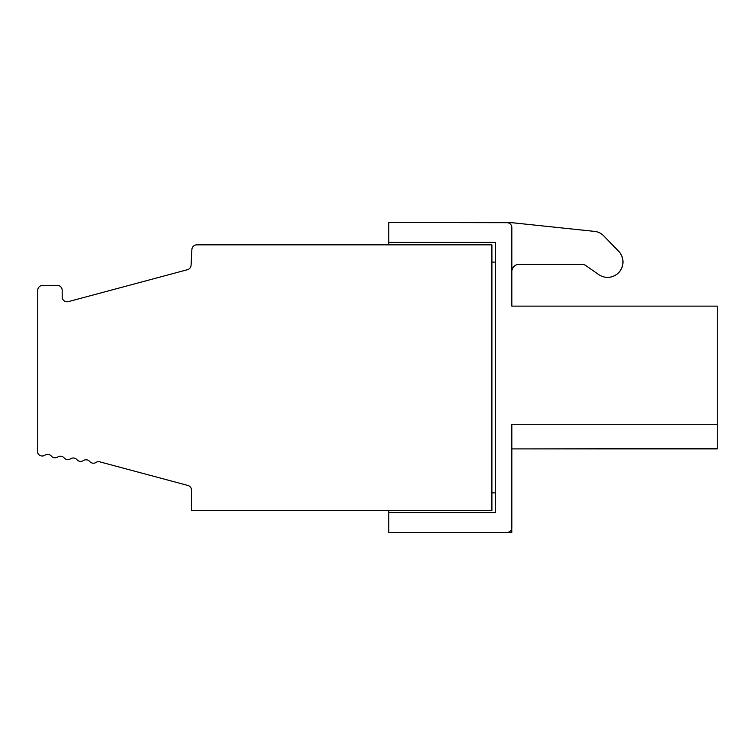 <?xml version="1.0" encoding="UTF-8"?>
<svg xmlns="http://www.w3.org/2000/svg" width="755" height="755" viewBox="0 0 755 755"><rect width="100%" height="100%" fill="white"/><g stroke="black" fill="none" stroke-linecap="round" stroke-linejoin="round"><path stroke-width="1.13" d="M717.203 448.517L511.833 448.904L717.25 448.904L717.25 424.291L717.25 448.904L511.833 448.904L511.833 527.537A4.889 4.889 0 0 1 506.945 532.426L498.838 532.426L511.786 532.473L511.786 528.236M498.838 532.473L388.768 532.473L388.768 512.569L495.62 512.569L495.62 242.393L388.768 242.393L388.768 222.527L506.945 222.687A4.889 4.889 0 0 1 511.833 227.576L511.833 306.134L717.25 306.134L717.25 324.461M511.833 271.649A7.333 7.333 0 0 1 519.166 264.316M607.52 277.368A15.393 15.393 0 0 0 618.675 251.283L606.19 238.353A24.434 24.434 0 0 0 605.246 237.429M506.898 222.687L511.833 222.687L591.165 231.03A24.434 24.434 0 0 1 591.665 231.087M511.786 222.687L594.657 231.398A14.656 14.656 0 0 1 603.67 235.796L618.619 251.283A15.393 15.393 0 0 1 598.724 274.584L585.946 265.647A7.333 7.333 0 0 0 581.746 264.316L519.119 264.316A7.333 7.333 0 0 0 511.833 270.79L511.833 306.134M44.932 455.199A4.889 4.889 0 0 1 37.75 453.047L37.75 290.279A4.889 4.889 0 0 1 42.639 285.39L57.295 285.39A4.889 4.889 0 0 1 62.184 290.279L62.184 296.904A4.889 4.889 0 0 0 68.337 301.632L187.457 269.705A4.889 4.889 0 0 0 191.072 265.241L191.893 249.48A4.889 4.889 0 0 1 196.772 244.846L491.901 244.846L491.901 510.455L191.515 510.455L191.515 490.174A4.889 4.889 0 0 0 187.891 485.456L98.839 461.588A4.889 4.889 0 0 0 96.149 462.4A4.889 4.889 0 0 1 89.741 461.503A4.889 4.889 0 0 0 83.343 460.597A4.889 4.889 0 0 1 76.944 459.701A4.889 4.889 0 0 0 70.536 458.804A4.889 4.889 0 0 1 64.137 457.898A4.889 4.889 0 0 0 57.739 457.002A4.889 4.889 0 0 1 51.331 456.105A4.889 4.889 0 0 0 44.932 455.199M717.25 306.134L717.25 448.517M511.833 527.537L511.833 424.291L717.25 424.291M495.62 492.873L491.901 492.873M388.768 242.393L388.768 244.846M388.768 510.455L388.768 512.569M491.901 510.455L415.543 510.455M495.62 262.089L491.901 262.089"/></g></svg>
